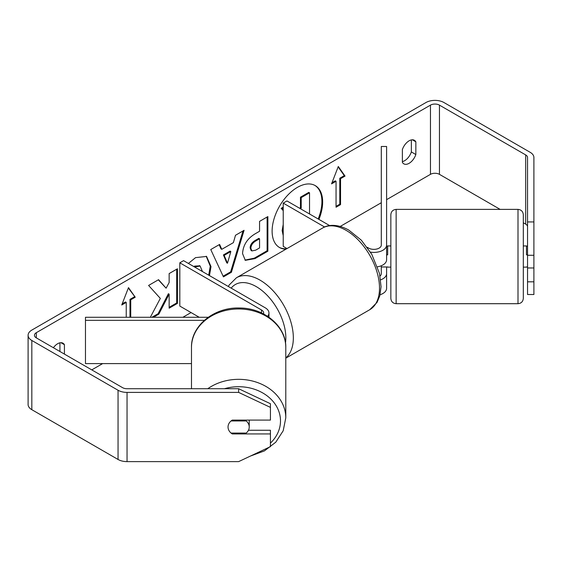 <?xml version="1.0" encoding="UTF-8"?>
<svg xmlns="http://www.w3.org/2000/svg" width="562" height="562" viewBox="0 0 562 562"><rect width="100%" height="100%" fill="white"/><g stroke="black" fill="none" stroke-linecap="round" stroke-linejoin="round"><path stroke-width="0.84" d="M380.664 279.841A12.715 7.341 0 0 0 386.6 273.631L386.6 266.964M386.6 273.631L386.6 288.341A12.715 7.341 180 0 1 380.081 294.748M367.225 247.287L368.644 248.102A7.418 4.285 180 0 0 376.723 249.036A7.418 4.285 180 0 0 381.303 245.074L381.303 146.485L386.6 146.485L386.6 259.785A12.715 7.341 180 0 1 377.531 266.817M386.6 245.074A12.715 7.341 180 0 1 370.491 252.155M380.053 276.012A7.418 4.285 0 0 0 381.303 273.631L381.303 265.749M287.013 248.566L283.22 246.374L283.22 203.114L286.964 200.95L329.655 225.594M324.618 227.013L283.22 203.114M208.221 317.277L85.473 317.277L85.473 320.34L204.357 320.34M85.473 320.34L85.473 363.6L191.48 363.6M267.603 316.301A12.715 7.341 0 0 0 268.959 312.999A12.715 7.341 0 0 0 265.236 307.807L183.563 260.649L179.812 262.812L179.812 306.072L199.222 317.277M263.494 313.912A7.418 4.285 0 0 0 263.662 312.999A7.418 4.285 0 0 0 261.492 309.971L179.812 262.812M191.48 388.728L191.48 347.478A47.159 38.504 -0 0 1 238.639 308.974A47.159 38.504 -0 0 1 285.791 347.478L285.791 417.833A47.159 38.504 180 0 0 258.232 382.813A47.159 38.504 180 0 0 207.764 388.728M249.191 420.088A10.594 8.655 -0 0 1 249.233 420.896L249.233 427.008A10.594 8.655 -0 0 1 246.205 433.07L231.066 433.07A10.594 8.655 -0 0 1 228.039 427.008A10.594 8.655 -0 0 1 231.066 420.952L246.205 420.952A10.594 8.655 -0 0 1 249.233 427.008M246.205 420.952L246.205 420.088M318.176 218.969A35.743 20.632 120 0 0 314.875 185.404M318.921 219.398A35.743 20.632 120 0 0 315.254 185.615A35.743 20.632 120 0 0 297.389 187.385A35.743 20.632 120 0 0 274.038 218.878A35.743 20.632 120 0 0 279.518 247.519A35.743 20.632 120 0 0 285.932 249.191M500.145 209.387L439.449 174.346A6.358 3.674 0 0 0 430.457 174.346L386.6 199.665M381.303 202.727L340.256 226.423M191.052 312.563L182.889 317.277M102.656 363.6L91.768 369.887M527.542 221.934L533.9 221.934L533.9 255.274L527.542 255.274L527.542 157.508A6.358 3.674 0 0 0 525.681 154.908L439.449 105.129A6.358 3.674 0 0 0 430.457 105.129L36.319 332.683A6.358 3.674 0 0 0 34.458 335.275A6.358 3.674 0 0 0 36.319 337.874L122.551 387.654A6.358 3.674 0 0 0 127.047 388.728L238.639 388.728L270.427 403.72L270.427 407.387L238.639 392.402L238.639 388.728M153.398 317.277L158.828 314.144L169.148 294.144L169.148 308.187L177.452 303.389L177.452 268.784L169.148 273.575L169.148 282.524L166.106 288.187L158.568 279.686L148.593 285.447L160.325 298.401L150.328 317.277M221.779 249.331L233.392 242.629L235.499 235.267L244.077 230.315L231.396 272.282L223.437 276.876L210.757 249.556L219.609 244.442L221.779 249.331L221.028 248.903L219.166 244.702M402.364 149.59A10.594 6.119 -60 0 1 414.405 140.289A10.594 6.119 -60 0 1 415.845 141.807L415.845 154.536A10.594 6.119 -60 0 1 409.108 163.31A10.594 6.119 -60 0 1 403.804 163.837A10.594 6.119 -60 0 1 402.364 162.327L402.364 149.59M64.419 354.095L64.419 344.703A10.594 6.119 120 0 0 62.972 343.185A10.594 6.119 120 0 0 53.397 347.73M122.172 303.88L125.488 301.963L126.239 302.398L121.743 304.99L128.487 287.611L135.231 297.207L130.735 299.799L130.735 317.277M126.239 302.398L126.239 317.277M340.544 178.674L345.04 176.075L338.296 166.478L331.552 183.865L336.048 181.266L336.048 207.223L340.544 204.624L340.544 178.674L339.792 178.238L339.792 204.196L340.544 204.624M242.559 253.638L242.559 253.539C243.135 244.976 247.428 238.344 255.45 233.637L259.56 231.263L259.56 221.379L267.87 216.581L267.87 251.193L255.022 258.604L245.32 260.332L242.559 253.638M188.403 263.445L195.555 257.635L206.57 256.434L211.01 266.613L209.457 275.605M202.446 271.558L200.128 266.03L194.557 266.999M411.356 139.917L411.356 151.944A10.594 6.119 -60 0 1 404.612 160.718A10.594 6.119 -60 0 1 402.364 161.617M533.9 221.934L533.9 157.508A12.715 7.341 0 0 0 530.177 152.316L443.945 102.53A12.715 7.341 0 0 0 425.961 102.53L31.823 330.084A12.715 7.341 0 0 0 28.1 335.275A12.715 7.341 0 0 0 31.823 340.467L118.055 390.253A12.715 7.341 0 0 0 127.047 392.402L238.639 392.402M59.923 351.496L59.923 342.813M527.542 226.725A6.358 3.674 0 0 0 525.681 224.126L523.306 222.756M28.1 335.275L28.1 404.492A12.715 7.341 0 0 0 31.823 409.684L118.055 459.47A12.715 7.341 0 0 0 127.047 461.62L238.639 461.62L270.427 446.635L270.427 433.934L232.282 433.934A10.594 8.655 -0 0 1 228.039 427.008A10.594 8.655 -0 0 1 232.282 420.088L270.427 420.088L270.427 407.387M248.453 430.26L270.427 430.26L270.427 433.934M527.542 267.976L527.542 294.516L533.9 294.516L533.9 267.976L527.542 267.976L527.542 255.274M527.542 281.815L533.9 281.815M533.9 255.274L533.9 267.976M415.845 141.807L412.368 139.798M415.845 154.536L411.356 151.944M232.282 433.07L232.282 433.934M64.419 344.703L60.942 342.694M279.145 247.294A35.743 20.632 120 0 0 286.796 248.692M283.22 235.626L282.138 230.61L283.22 224.407M283.22 210.638L281.148 208.34L281.899 208.769L283.22 208.01M292.107 203.922L290.456 202.966M283.22 207.146L281.148 208.34M299.553 208.214L300.459 207.694L300.459 197.192L308.784 192.387L309.529 192.815L309.529 213.974M283.22 234.199L283.22 227.547M300.459 197.192L301.204 197.627L309.529 192.815M300.459 207.694L301.204 208.13L301.204 197.627M300.305 208.65L301.204 208.13M283.22 210.237L281.899 208.769M128.326 288.018L135.231 297.207M134.48 296.771L129.984 299.37L130.735 299.799M129.984 299.37L129.984 317.277M339.792 204.196L336.048 206.359M331.98 182.748L335.296 180.831L336.048 181.266M339.792 178.238L344.288 175.639L345.04 176.075M344.288 175.639L338.134 166.886M243.009 230.933L230.645 271.846L231.396 272.282M230.645 271.846L223.121 276.195M230.842 251.516L230.09 251.088L223.409 254.944L226.732 262.805L227.477 263.241L230.842 251.516L224.161 255.38L227.477 263.241M223.409 254.944L224.161 255.38M267.119 217.016L267.119 250.757L267.87 251.193M267.119 250.757L254.277 258.176L244.955 260.101M259.56 238.78L258.815 238.344L254.874 240.62C251.811 242.531 250.231 244.941 250.118 247.863L251.123 250.49L251.874 250.926L255.668 250.174L259.56 247.926L259.56 238.78L255.626 241.056C252.563 242.96 250.975 245.376 250.87 248.299L251.874 250.926M158.329 279.827L166.106 288.187M169.148 307.323L176.7 302.96L177.452 303.389M176.7 302.96L176.7 269.212M151.895 317.277L158.077 313.715L168.396 293.715L169.148 294.144M158.077 313.715L158.828 314.144M206.184 256.23L210.265 266.177L208.713 275.169M199.742 265.84L194.55 266.107L193.806 266.564M518.002 209.387L396.14 209.387L396.14 303.698L518.002 303.698L518.002 209.387C521.22 209.696 522.99 211.467 523.306 214.684L523.306 298.401L523.306 267.14L526.482 267.14M387.661 267.14L390.843 267.14L390.843 280.705L390.843 214.684C391.159 211.467 392.922 209.696 396.14 209.387M527.542 254.853L526.482 254.853L526.482 245.945L523.306 245.945L523.306 232.373M526.482 246.114L527.542 246.114M526.482 266.964L527.542 266.964M390.843 232.373L390.843 245.945L387.661 245.945L387.661 254.853L386.6 254.853M396.14 303.698C392.922 303.382 391.159 301.618 390.843 298.401L390.843 280.705M387.661 246.114L386.6 246.114M387.661 266.964L381.303 266.964M261.492 309.971L261.492 312.929M224.477 388.728A41.855 34.177 -0 0 1 280.494 420.896A41.855 34.177 -0 0 1 270.427 443.123M430.457 105.129L430.457 174.346M36.319 332.683L36.319 337.874M127.047 392.402L127.047 461.62M439.449 105.129L439.449 174.346M525.681 154.908L525.681 224.126M31.823 340.467L31.823 409.684M118.055 390.253L118.055 459.47M282.138 230.61L282.883 231.045M282.138 230.511L282.883 230.947M254.277 258.176L255.022 258.604M250.118 247.961L250.87 248.397M254.874 240.62L255.626 241.056M250.118 247.863L250.87 248.299M210.265 266.177L211.01 266.613M210.265 266.276L211.01 266.711M194.55 266.107L195.295 266.536M369.74 309.711A47.159 27.229 -120 0 0 376.969 271.924A47.159 27.229 -120 0 0 346.164 230.371A47.159 27.229 -120 0 0 322.581 228.032C327.569 224.793 336.982 223.493 348.812 230.104L361.345 240.199L371.77 254.291L379.505 273.483L381.05 286.725L379.828 295.752L377.032 302.412L369.74 309.711L285.791 358.177M322.581 228.032L236.412 277.783A47.159 27.229 60 0 1 259.988 280.115A47.159 27.229 60 0 1 290.125 319.532A47.159 27.229 60 0 1 285.791 357.91M285.482 342.961A41.855 24.166 -120 0 0 256.244 286.606A41.855 24.166 -120 0 0 231.179 288.137M268.959 317.221L268.959 312.999M250.434 456.056L264.449 450.893L275.78 442.189L283.199 430.766L285.791 417.833M191.48 347.478C190.918 325.602 214.403 307.021 239.553 308.011C264.063 307.878 286.311 326.185 285.791 347.478M200.128 266.03L199.384 265.601M518.002 303.698C521.22 303.382 522.99 301.618 523.306 298.401M236.412 277.783L229.12 285.075L228.334 286.501"/></g></svg>
